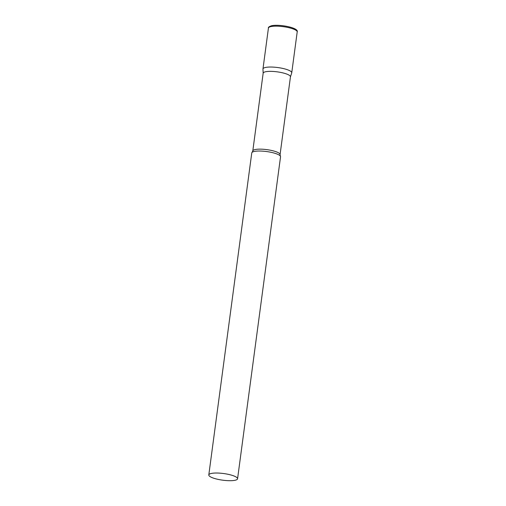 <?xml version="1.0" encoding="UTF-8"?>
<svg xmlns="http://www.w3.org/2000/svg" width="506" height="506" viewBox="0 0 506 506"><rect width="100%" height="100%" fill="white"/><g stroke="black" fill="none" stroke-linecap="round" stroke-linejoin="round"><path stroke-width="0.76" d="M268.427 28.07L262.968 68.949A14.516 3.352 7.6 0 1 265.359 67.488A14.516 3.352 7.6 0 1 281.722 68.202A14.516 3.352 7.6 0 1 291.747 72.794L297.199 31.91C299.052 27.741 279.167 23.972 271.513 25.749C269.103 26.578 268.072 27.356 268.427 28.07A14.516 3.352 7.6 0 1 270.811 26.609A14.516 3.352 7.6 0 1 287.174 27.318A14.516 3.352 7.6 0 1 297.199 31.91M252.791 150.959A13.763 3.181 -172.4 0 1 260.16 149.143A13.763 3.181 -172.4 0 1 273.967 151.06A13.763 3.181 -172.4 0 1 280.071 154.602L290.45 76.817A13.763 3.181 -172.4 0 0 284.34 73.281A13.763 3.181 -172.4 0 0 270.533 71.359A13.763 3.181 -172.4 0 0 263.164 73.18L252.791 150.959L252.102 152.357A14.516 3.352 -172.4 0 0 251.76 152.951L208.801 474.944A14.516 3.352 -172.4 0 0 215.24 478.676A14.516 3.352 -172.4 0 0 229.8 480.7A14.516 3.352 -172.4 0 0 237.573 478.784A14.516 3.352 -172.4 0 0 231.134 475.045A14.516 3.352 -172.4 0 0 216.574 473.021A14.516 3.352 -172.4 0 0 208.801 474.944M290.438 76.887L291.715 72.927A14.516 3.352 -172.4 0 0 285.308 69.056A14.516 3.352 -172.4 0 0 270.476 67.032A14.516 3.352 -172.4 0 0 262.962 69.094L263.158 73.243M237.573 478.784L280.539 156.79A14.516 3.352 -172.4 0 0 280.368 156.126A14.516 3.352 -172.4 0 0 274.1 153.052A14.516 3.352 -172.4 0 0 252.102 152.357M280.071 154.602L280.368 156.126"/></g></svg>
